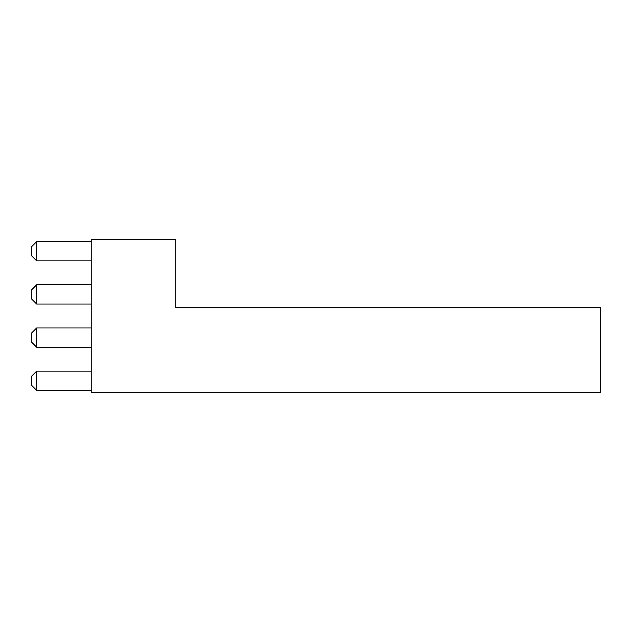 <?xml version="1.0" encoding="UTF-8"?>
<svg xmlns="http://www.w3.org/2000/svg" width="632" height="632" viewBox="0 0 632 632"><rect width="100%" height="100%" fill="white"/><g stroke="black" fill="none" stroke-linecap="round" stroke-linejoin="round"><path stroke-width="0.95" d="M91.024 239.591L91.024 392.409L600.4 392.409L600.4 307.507L175.925 307.507L175.925 239.591L91.024 239.591M36.696 347.166L36.696 327.961L31.6 333.056L31.6 342.078L36.696 347.166L91.024 347.166M36.696 390.292L36.696 371.087L31.6 376.182L31.6 385.204L36.696 390.292L91.024 390.292M36.696 304.039L36.696 284.835L31.6 289.922L31.6 298.944L36.696 304.039L91.024 304.039M36.696 260.913L36.696 241.708L31.6 246.796L31.6 255.818L36.696 260.913L91.024 260.913M36.696 327.961L91.024 327.961M36.696 371.087L91.024 371.087M36.696 284.835L91.024 284.835M36.696 241.708L91.024 241.708"/></g></svg>
